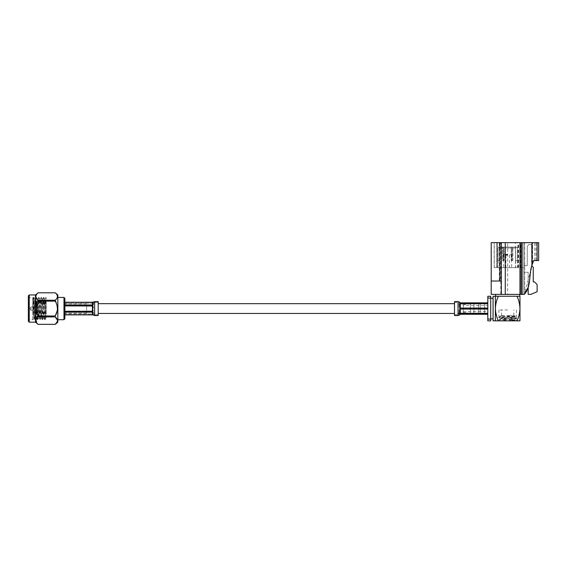 <?xml version="1.0" encoding="UTF-8"?>
<svg xmlns="http://www.w3.org/2000/svg" width="567" height="567" viewBox="0 0 567 567"><rect width="100%" height="100%" fill="white"/><g stroke="black" fill="none" stroke-linecap="round" stroke-linejoin="round"><path stroke-width="0.43" stroke-dasharray="2.83 2.13" d="M454.493 301.573L454.493 315.557M98.183 308.568L98.183 303.671L98.183 308.568M507.678 315.578L514.687 315.578L507.678 315.578M507.678 309.972L498.91 309.972L507.678 309.972M509.428 320.794L515.105 320.419L509.428 320.036L509.428 320.837L509.428 320.376L514.581 319.838L516.409 318.774L507.678 319.086L500.732 318.385L514.616 316.981L500.696 315.585L515.552 316.443L498.91 317.336L501.476 317.336L499.74 316.506L503.191 315.578M505.92 319.916L499.364 319.505L505.92 319.143L505.92 320.157L500.661 320.837L505.92 320.837L505.92 319.327L500.767 318.689L514.581 317.286L502.766 316.28L500.732 315.932L502.766 315.578M505.92 319.327L507.678 319.086L505.92 319.143M509.428 320.376L509.428 319.086L507.678 319.086L516.409 318.349L501.476 317.336M505.92 320.157L505.92 320.837L502.277 320.837M502.766 320.837L505.92 320.603M509.428 320.731L514.616 320.135L509.428 319.547L509.428 320.036M514.581 319.838L509.428 319.547M509.428 320.837L514.687 320.837L509.428 320.837M516.409 318.774L516.445 318.385M509.428 319.689L513.872 319.086C525.198 318.505 499.286 317.917 498.91 317.336L500.767 318.434M515.41 267.659L499.789 267.659L517.345 267.659L507.678 267.659L515.41 267.659L515.41 242.662L521.186 242.662L507.678 242.662L515.41 242.662M507.678 255.193L505.445 255.193L507.678 255.193M507.678 254.746L505.445 254.746L507.678 254.746M480.15 303.834L480.15 313.303L480.15 303.834L478.371 303.834L478.371 313.303L478.371 303.834M480.15 313.303L478.371 313.303M478.371 313.572L478.371 303.565L478.371 313.572L473.913 313.572L473.913 303.565L473.913 313.572M478.371 303.565L473.913 303.565M463.225 305.585L463.225 311.545L463.225 305.585L487.811 305.585L487.811 311.545L487.811 305.585M463.225 311.545L487.811 311.545M463.225 304.727L463.225 312.41L463.225 304.727L470.348 303.834L470.348 313.303L473.913 313.303L473.913 303.834L473.913 313.303M463.225 312.41L470.348 313.303L470.348 303.834L473.913 303.834M484.601 303.834L484.601 313.303L484.601 303.834L487.811 303.834L487.811 313.303L487.811 303.834M484.601 313.303L487.811 313.303M484.601 303.565L484.601 313.572L484.601 303.565L480.15 303.565L480.15 313.572L480.15 303.565M484.601 313.572L480.15 313.572M493.077 318.86L493.077 298.277L493.077 318.86M490.703 318.86L490.703 298.277L490.703 318.86M498.322 320.837C496.543 316.918 495.565 312.821 495.381 308.547L495.381 320.837L495.381 296.293L495.381 320.837L517.026 320.837C518.805 316.918 519.783 312.821 519.967 308.547C519.79 304.295 518.812 300.198 517.026 296.257L519.748 296.257M507.678 320.837L498.91 320.837L507.678 320.837M507.678 254.299L503.666 254.299L507.678 254.299M511.675 247.113L511.228 248.006L507.678 248.006L511.228 248.006L511.228 260.48L511.228 248.006L511.675 247.113L507.678 247.113L512.114 247.113L503.234 247.113L503.234 260.48L503.234 247.113L512.114 247.113L512.114 260.48L512.114 247.113L511.675 247.113M504.12 260.48L504.12 248.006L504.12 260.48L503.354 260.48L503.354 248.006L503.354 260.48L504.12 260.48L502.461 260.48L502.461 247.113L502.461 260.48L504.12 260.48M499.803 248.006L503.354 248.006L499.803 248.006L499.803 260.48L499.803 248.006L498.91 247.113L498.017 247.113L498.017 260.48L498.017 247.113L502.908 247.113L498.91 247.113L499.803 248.006M499.803 260.48L498.003 260.48L499.803 260.48M507.678 248.006L504.12 248.006L507.678 248.006M512.114 260.48L512.887 260.48L512.887 247.113L512.887 260.48L511.228 260.48L511.994 260.48L511.994 248.006L511.994 260.48L511.228 260.48L512.114 260.48M512.887 247.113L517.331 247.113L517.331 260.48L517.331 247.113L512.887 247.113M517.331 260.48L515.545 260.48L515.545 248.006L511.994 248.006L515.545 248.006L515.545 260.48L517.331 260.48M538.65 260.558L533.703 260.558L532.016 265.016C528.586 274.541 531.626 286.087 524.312 294.386L500.817 294.386L500.817 242.662L491.199 242.662L491.199 281.019L501.327 281.019M538.65 242.662L500.817 242.662M534.745 260.558L534.745 242.662L536.013 242.662L532.604 242.662L534.745 242.662L534.745 260.558L536.013 260.558L533.703 260.558L532.604 263.393L532.604 242.662L524.681 242.662L532.604 242.662L532.604 263.393M499.272 281.019L491.199 281.019L500.817 281.019L499.272 281.019L499.272 242.662M519.953 294.386L519.953 242.662M522.15 294.386L522.15 242.662M531.768 265.746L531.619 244.441L529.046 244.441L527.267 246.227L527.267 265.59L523.802 265.59L523.802 272.309L528.161 272.309L528.161 294.386L530.832 294.386L537.119 291.714L537.119 284.535L534.447 281.863L533.264 281.863L533.264 267.305L531.619 265.59L531.619 244.441L529.046 244.441L527.267 246.227L527.267 265.59L523.802 265.59L523.802 294.386L523.802 267.659L520.52 267.659L523.802 267.659L523.802 265.59L523.802 272.309L528.161 272.309L528.161 287.334L532.016 265.016L524.681 293.826L524.681 242.662L520.52 242.662L524.681 242.662L524.681 293.826M520.52 267.659L520.52 242.662M518.245 267.659L518.245 242.662M507.678 267.659L499.938 267.659L499.938 242.662L494.162 242.662L507.678 242.662L499.938 242.662L499.938 267.659L497.387 267.659L497.387 242.662L497.387 267.659L494.162 267.659L494.162 242.662L494.162 267.659L496.713 267.659L496.713 242.662L496.713 267.659L494.162 267.659L515.559 267.659L503.666 267.659L509.457 267.659L507.678 267.659L507.678 242.662L507.678 294.386L495.608 294.386L507.678 294.386M517.969 267.659L517.969 242.662M521.186 267.659L521.186 242.662M518.635 267.659L518.635 242.662M523.802 265.59L523.802 242.662L523.802 265.59M523.802 267.659L523.802 242.662L523.802 267.659M521.052 294.386L521.052 242.662M495.608 296.257L519.967 296.257L519.967 320.837L517.026 320.837M500.817 294.386L491.199 294.386M524.312 294.386L523.802 294.386L524.312 294.386M504.12 248.006L503.68 247.113L504.12 248.006M502.908 247.113L503.354 248.006L502.908 247.113M516.438 247.113L512.44 247.113L516.438 247.113L515.545 248.006L516.438 247.113M511.994 248.006L512.44 247.113L511.994 248.006M502.461 260.48L503.354 260.48L502.461 260.48M511.994 260.48L512.887 260.48L511.994 260.48M495.381 308.547C495.558 304.295 496.536 300.198 498.322 296.257L495.381 296.257L495.381 308.547M487.811 296.272L487.811 298.058L490.703 298.058L490.703 296.272L487.811 296.272M487.811 319.079L487.811 320.858L490.703 320.858L490.703 319.079L487.811 319.079L487.811 298.058M490.703 319.079L490.703 298.058M493.077 296.293L493.077 320.837M459.844 308.98L459.837 308.136L460.284 308.335L459.837 308.143C458.774 306.371 458.774 305.018 459.837 304.089L487.811 303.983L459.837 303.664L487.811 303.749L459.844 304.082L459.837 303.664C458.774 302.835 458.774 302.835 459.837 303.664C458.774 302.835 458.774 302.835 459.837 303.664L459.419 304.38C458.809 305.422 458.951 306.676 459.837 308.136L459.837 308.994C458.774 310.766 458.767 312.119 459.837 313.048L459.419 312.757C458.809 311.715 458.951 310.461 459.837 308.994L487.811 308.802L487.811 308.072L487.811 309.065L487.811 308.335L460.284 308.335L487.811 308.335L487.811 308.802L459.844 308.98M459.837 313.473C458.774 314.302 458.774 314.302 459.837 313.473C458.774 314.302 458.774 314.302 459.837 313.473L487.811 313.154L459.837 313.048L487.811 313.154L459.837 313.473L459.837 313.048L459.837 313.473M487.811 314.274L460.284 314.274L459.837 314.72L459.837 310.369L460.284 313.778L487.811 313.778L487.811 309.065L460.284 309.065L459.837 310.369L459.837 304.217L460.284 308.072L487.811 308.072L487.811 303.352L460.284 303.352L459.837 304.217L459.837 302.417L460.284 302.856L487.811 302.856L487.811 303.352L487.811 302.856M487.811 309.065L487.811 313.778M487.811 303.352L487.811 308.072M487.811 313.154L487.811 308.802L487.811 313.154M487.811 303.983L487.811 308.335L487.811 303.983M454.493 308.568L454.493 314.671L454.493 308.568M459.837 312.913L459.837 310.376M459.837 306.761L459.837 304.21M94.639 311.616L94.625 302.58L94.639 311.616M98.183 302.466L98.183 314.671L98.183 302.466L94.618 302.466L93.286 303.161L64.872 303.132L92.4 303.139L64.872 303.132L64.872 305.648L92.839 305.493C93.753 304.181 93.902 303.402 93.286 303.161M94.618 302.466L92.839 303.132C93.945 303.161 93.945 303.94 92.839 305.493L92.839 306.215C93.945 307.789 93.945 309.355 92.839 310.914L92.4 311.077L92.839 310.907C93.945 309.348 93.945 307.782 92.839 306.215L64.872 306.052L64.872 305.648L64.872 306.052L92.839 306.23L92.839 305.5L64.872 305.648L64.872 303.139M92.839 310.907L92.839 311.637C93.945 313.197 93.945 313.976 92.839 313.983L94.618 314.671L92.839 314.005L64.872 313.998L92.4 313.998L64.872 313.998L64.872 311.283L92.4 311.29L92.839 310.036L92.4 305.847L64.872 305.847L64.872 304.982L92.4 304.982L92.839 303.969L92.839 302.502L92.839 303.969L92.839 302.502L92.4 302.261L64.872 302.239L64.872 312.148L64.872 305.847M98.183 315.557L98.183 301.573M92.839 313.161L92.839 314.628L92.4 312.148L64.872 312.148L64.872 314.891L92.4 314.869L92.839 314.628L92.839 310.036M92.839 310.914L92.839 311.644L64.872 311.481L92.839 311.644C93.753 312.956 93.902 313.735 93.286 313.976M64.872 314.869L64.872 312.148M64.872 304.982L64.872 302.261M64.872 311.283L92.4 311.077L64.872 311.077L64.872 313.998M64.872 306.052L64.872 311.077L64.872 306.052M31.022 307.746L31.022 310.213L31.022 307.746M36.812 309.391L36.812 306.917L36.812 309.391M30.129 308.944L30.129 307.81L30.129 308.944M36.812 309.617L36.812 306.471L36.812 309.617M37.259 307.52L37.259 310.659L37.259 307.52M64.872 318.81L64.872 298.32M63.979 297.434L63.979 319.703M86.609 306.208L86.609 313.289L86.609 306.208M64.872 306.208L64.872 313.289L64.872 306.208M64.872 307.073L64.872 311.552L64.872 307.073M86.609 310.057L86.609 305.585L86.609 310.057M37.259 312.155L37.259 301.396L37.259 312.155M46.168 312.467L46.168 300.772L46.168 312.467M34.41 304.784L32.801 319.703L32.801 297.434L32.801 314.132L33.63 297.434L34.842 319.682L36.104 297.434L37.323 319.682L38.556 297.448L39.796 319.682L41.03 297.448L42.27 319.682L43.503 297.448L44.743 319.682L45.176 314.132C45.502 305.415 45.842 293.593 46.168 298.419L46.168 317.442L46.168 298.419L45.998 297.434L45.048 299.064L45.998 318.094L44.765 299.043L43.553 318.073L42.291 299.043L41.079 318.073L39.839 299.064L38.599 318.073L37.365 299.064L36.125 318.073L34.892 299.064L34.41 311.928L35.175 299.043L36.416 318.094L37.649 299.043L38.889 318.094L40.122 299.043L41.363 318.094L42.596 299.043L43.836 318.094L45.048 299.064M34.41 311.928L34.374 313.353C34.098 324.934 33.836 314.196 33.588 303.395L33.325 297.958L32.801 297.434L28.35 297.434L28.35 319.703L28.35 297.434M33.588 303.395C33.318 290.921 33.056 302.452 32.801 314.132M34.374 313.353L34.098 318.392L34.842 319.682M28.35 295.846L28.35 321.291M29.243 322.176L29.243 294.953M57.834 322.176L57.834 294.953M38.053 315.982L38.053 316.91L55.261 316.91L55.261 315.982L38.053 315.982C35.175 311.056 35.175 306.116 38.053 301.148L55.261 301.148L55.261 300.219L38.053 300.219C35.175 297.76 35.175 295.287 38.053 292.806L55.261 292.806C58.132 295.265 58.132 297.739 55.261 300.219M56.828 304.663L57.302 310.525M35.473 294.953L35.473 322.176M38.053 300.219L38.053 301.148M32.801 319.299L33.935 297.434L35.175 319.703L36.416 297.434L37.649 319.703L38.889 297.434L40.122 319.703L41.363 297.434L42.596 319.703L43.836 297.434L45.091 319.682L46.168 298.199M57.834 302.998L57.834 319.703L57.834 302.998M55.261 324.338L38.053 324.338L36.005 319.646M55.261 316.91L57.302 321.595M36.614 318.47L38.053 316.91M537.119 260.558L537.119 242.662M532.016 265.016L532.016 242.662M458.058 301.573L458.058 313.842M454.493 302.466L458.058 302.466L458.058 303.962L459.419 304.38M459.419 312.757L458.058 313.175L458.058 314.671L459.093 314.118M460.284 313.778L460.284 309.065M460.284 308.072L460.284 303.352M460.284 308.802L460.284 313.154L460.284 308.802M460.284 308.335L460.284 303.983L460.284 308.335M94.625 315.557L94.625 301.701M92.839 303.969L92.839 307.094M92.4 312.148L92.4 314.869M92.4 302.261L92.4 304.982M92.4 305.847L92.4 311.29M92.4 311.481L92.4 313.998L92.4 311.481M92.4 311.077L92.4 306.052L92.4 311.077M92.4 305.648L92.4 303.139L92.4 305.648M37.883 304.67L37.883 316.365L37.883 304.67M513.808 315.578L513.808 309.972M501.54 315.578L501.54 309.972M514.687 315.578L515.552 316.443L514.581 317.031M499.364 319.505L500.767 318.689M516.409 318.349L514.581 317.286M499.874 316.407L500.767 315.883M500.661 320.837L499.35 319.533M514.687 320.837L515.105 320.419M514.581 320.093L515.098 320.39M500.732 318.739L500.732 318.385M514.616 317.336L514.616 316.981M499.74 316.506L498.91 317.336M505.892 255.193L505.892 267.659M505.445 255.193L504.999 254.299M498.91 309.972L498.91 320.837M511.682 254.299L511.682 267.659M499.789 260.48L499.789 267.659M517.345 260.48L517.345 267.659M536.013 260.558L536.013 242.662M494.261 267.659L494.261 242.662M498.003 260.48L498.003 267.659M515.559 260.48L515.559 267.659M503.666 254.299L503.666 267.659M509.903 255.193L510.35 254.299M516.445 309.972L516.445 320.837M509.457 255.193L509.457 267.659M458.058 302.466L459.093 303.012M454.493 314.671L458.058 314.671M98.183 314.671L94.618 314.671M30.129 309.327L31.022 310.213L36.812 310.213M36.812 310.659L37.259 310.659M86.609 313.289L64.872 313.289M86.609 305.585L64.872 305.585M46.168 316.365L37.883 316.365L37.259 315.741M34.112 318.392L32.801 319.703L28.35 319.703M33.956 297.448L34.892 299.064M35.197 319.682L36.416 318.094M36.43 297.448L37.365 299.064L38.556 297.448M37.67 319.682L38.599 318.073L39.796 319.682M38.91 297.448L39.839 299.064L41.03 297.448M40.144 319.682L41.079 318.073M41.384 297.448L42.312 299.064M42.617 319.682L43.553 318.073M43.857 297.448L44.786 299.064M45.091 319.682L46.026 318.073M44.743 319.682L43.808 318.073M43.503 297.448L42.575 299.064M42.27 319.682L41.334 318.073M37.323 319.682L36.387 318.073M36.082 297.448L35.154 299.064M33.609 297.448L33.311 297.958M37.259 301.396L37.883 300.772L46.168 300.772M86.609 311.552L64.872 311.552M86.609 303.848L64.872 303.848M36.812 306.471L37.259 306.471M30.129 307.81L31.022 306.917L36.812 306.917"/><path stroke-width="0.85" d="M493.077 298.277L490.703 298.277M493.077 318.86L490.703 318.86M495.381 296.293L493.077 296.293L493.077 320.837L495.381 320.837L495.381 308.547C495.565 312.821 496.543 316.918 498.322 320.837L495.381 320.837M519.748 294.386L519.748 296.257L495.608 296.257L495.608 294.386M537.119 260.558L538.65 260.558L538.65 242.662L522.15 242.662L522.15 294.386L524.312 294.386C531.626 286.087 528.586 274.541 532.016 265.016L533.703 260.558L537.119 260.558L537.119 242.662M499.896 242.662L499.896 281.019L491.199 281.019L491.199 242.662L522.15 242.662M491.199 281.019L491.199 294.386L521.052 294.386L521.052 242.662M521.052 294.386L522.15 294.386M519.953 294.386L519.953 242.662M499.896 281.019L501.327 281.019L501.327 242.662M532.604 263.393L533.703 260.558L534.745 260.558M524.681 293.826L528.161 287.334L528.161 294.386L530.832 294.386L537.119 291.714L537.119 284.535L534.447 281.863L533.264 281.863L533.264 267.305L531.768 265.746M505.261 294.386L505.261 242.662M501.327 294.386L501.327 281.019M498.322 296.257C496.536 300.198 495.558 304.295 495.381 308.547L495.381 296.257L498.322 296.257M517.026 320.837L519.967 320.837L519.967 296.257L517.026 296.257C518.812 300.198 519.79 304.295 519.967 308.547C519.783 312.821 518.805 316.918 517.026 320.837L498.322 320.837M487.811 320.858L487.811 319.079L490.703 319.079L490.703 320.858L487.811 320.858M487.811 298.058L487.811 296.272L490.703 296.272L490.703 298.058L487.811 298.058L487.811 319.079M490.703 298.058L490.703 319.079M459.837 314.891L458.058 315.557L454.493 315.557L454.493 301.573L458.058 301.573L459.837 302.246M487.811 302.856L460.284 302.856L459.837 302.417L459.837 312.913L460.284 313.778L487.811 313.778M487.811 308.072L460.284 308.072L459.837 306.761M458.058 315.557L458.058 313.842L459.837 313.416L459.837 314.72L460.284 314.274L487.811 314.274M459.837 310.376L460.284 309.065L487.811 309.065M459.837 304.21L460.284 303.352L487.811 303.352M94.625 315.429L94.625 301.573L98.183 301.573L98.183 315.557L94.625 315.557L92.839 314.891L64.872 314.891M92.839 314.869L64.872 314.869M94.625 301.573L92.839 302.261L64.872 302.239L92.4 302.261L92.839 302.502L92.4 304.982L64.872 304.982M64.872 305.847L92.4 305.847L92.839 307.101L92.4 311.29L64.872 311.29M64.872 312.148L92.4 312.148L92.839 314.628M63.979 297.434L64.872 298.32L64.872 318.81L63.979 319.703L63.979 297.434L57.834 297.434M29.243 322.176L28.35 321.291L28.35 295.846L29.243 294.953L29.243 322.176L35.473 322.176L35.473 294.953L38.053 292.799L55.261 292.806L38.053 292.806C35.175 295.265 35.175 297.739 38.053 300.219L55.261 300.219C58.132 297.76 58.132 295.287 55.261 292.806M55.261 292.799L57.834 294.953L57.834 322.176L55.261 324.338C58.132 321.865 58.132 319.391 55.261 316.91L38.053 316.91L38.053 315.982L55.261 315.982L55.261 316.91M55.261 300.219L56.828 304.663M57.302 310.525L55.261 315.982C58.132 311.056 58.132 306.116 55.261 301.148L38.053 301.148L38.053 300.219M38.053 316.91C35.175 319.377 35.175 321.85 38.053 324.331L55.261 324.331L57.302 321.595M36.005 319.646L36.614 318.47M38.053 301.148C35.175 306.081 35.175 311.021 38.053 315.982M532.016 265.016L532.016 242.662M458.058 313.842L458.058 303.288M459.837 313.416L459.837 312.913M460.284 309.065L460.284 313.778M460.284 303.352L460.284 308.072M459.837 303.664L459.837 304.089M92.839 303.969L92.839 307.101M92.839 310.036L92.839 313.161M92.4 314.869L92.4 312.148M92.4 311.29L92.4 305.847M92.4 304.982L92.4 302.261M454.493 313.466L98.183 313.466M454.493 303.671L98.183 303.671M57.834 319.703L63.979 319.703M35.473 322.176L38.053 324.338L55.261 324.338M29.243 294.953L35.473 294.953"/></g></svg>
